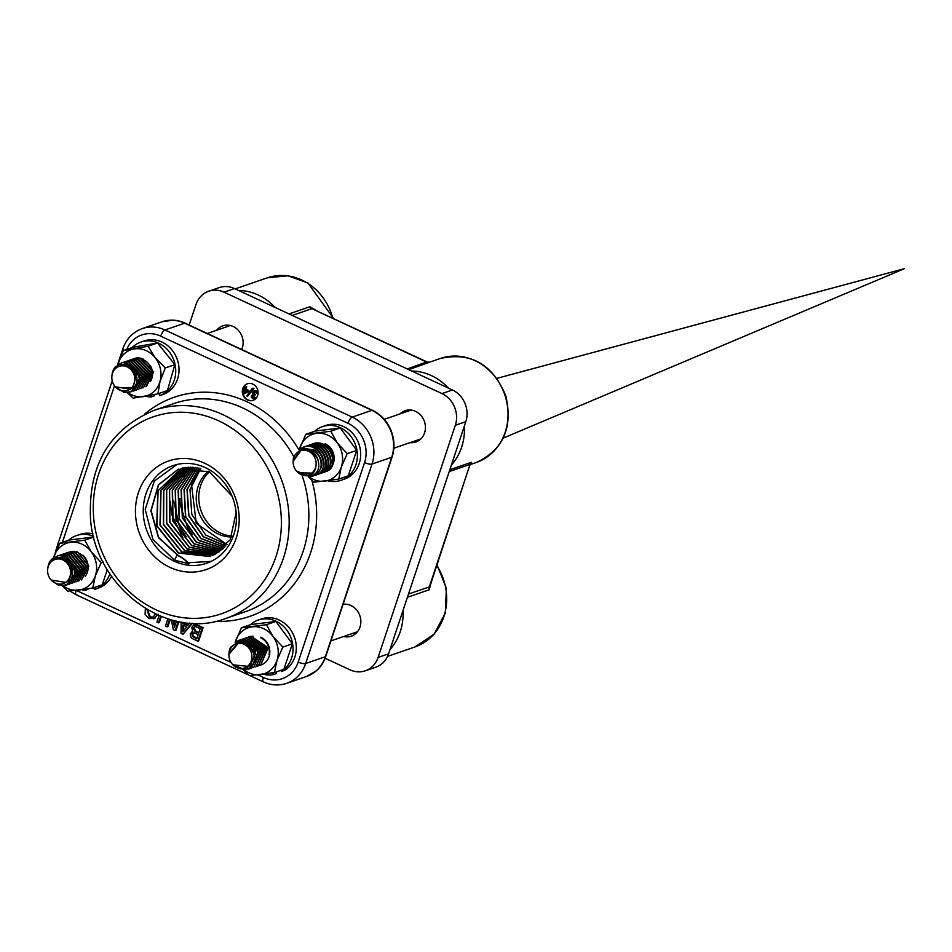 <?xml version="1.0" encoding="UTF-8"?>
<svg xmlns="http://www.w3.org/2000/svg" width="952" height="952" viewBox="0 0 952 952"><rect width="100%" height="100%" fill="white"/><g stroke="black" fill="none" stroke-linecap="round" stroke-linejoin="round"><path stroke-width="1.43" d="M238.559 290.455A55.026 49.004 71 0 1 275.176 307.496M315.743 310.126L309.805 306.782L289.003 313.934M407.397 597.273L429.197 589.776L431.089 582.791M403.005 610.482A55.026 49.004 71 0 1 390.034 649.478M470.312 464.862L471.633 462.232A4.867 4.332 -109 0 0 470.05 464.409L430.185 585.516L429.304 586.908L408.456 594.084M408.753 369.65L429.376 362.295M411.752 371.042A55.026 49.004 71 0 1 448.368 388.083M464.374 426.008A55.026 49.004 71 0 1 451.391 465.016M428.376 362.605L429.471 362.284L426.96 361.879L407.254 368.948M309.805 306.782A4.867 4.332 -109 0 0 311.911 308.662L426.972 361.879M228.135 326.298A16.755 14.923 71 0 1 229.206 325.286M356.631 632.699A16.755 14.923 71 0 1 355.096 632.568M170.36 501.276L171.55 514.211L182.784 537.678M173.55 500.324L179.44 526.539L186.009 536.607M179.916 498.348L180.106 504.37L187.52 527.515L192.256 534.262M205.394 467.658A51.61 45.97 -109 0 0 175.715 464.802A51.61 45.97 -109 0 0 143.24 509.963A51.61 45.97 -109 0 0 174.275 561.216A51.61 45.97 -109 0 0 209.226 562.251A51.61 45.97 -109 0 0 236.382 515.805A51.61 45.97 -109 0 0 205.394 467.658M174.502 560.181L176.989 555.254A30.702 27.334 71 0 1 178.262 555.813L178.524 555.718A30.702 27.334 71 0 1 188.96 563.786L174.502 560.181L152.915 539.415L145.216 509.463L154.26 481.105L176.905 464.505M211.118 561.394L188.056 562.751M176.989 555.254L178.262 555.813A30.702 27.334 71 0 1 188.734 563.893M226.909 544.592L205.68 535.036L191.84 514.485L189.983 489.59L200.789 468.432L195.362 475.679L191.495 484.532M178.262 555.813L158.437 537.594L150.88 510.748L158.377 484.877L178.345 469.205L209.369 471.68L232.062 496.23M236.155 512.533L230.158 539.903L210.13 556.527L178.452 553.076L156.711 525.885L157.842 490.827L182.391 468.063M213.855 555.004L181.606 551.898L159.972 525.076L160.84 490.328L183.879 467.765M215.283 554.278L184.581 550.637L163.316 524.469L163.601 490.411L185.461 467.515M216.651 553.517L186.901 548.971L166.481 523.338L166.481 490.256L187.068 467.325M218.008 552.672L189.222 547.293L169.646 522.231L169.373 490.125L188.674 467.206M219.365 551.743L191.566 545.615L172.824 521.113L172.264 489.994L190.34 467.158M220.697 550.744L193.922 543.913L175.989 520.018L175.192 489.899L192.006 467.17M221.995 549.685L196.267 542.176L179.155 518.899L178.119 489.792L193.708 467.265M223.256 548.542L198.611 540.427L182.332 517.793L181.059 489.709L195.434 467.432M224.517 547.305L200.967 538.665L185.497 516.698L184.022 489.649L197.195 467.682M225.731 545.984L203.323 536.857L188.663 515.591L186.985 489.614L198.98 468.015M178.524 555.718L158.71 537.535L151.13 510.736L158.579 484.877L178.476 469.157M210.249 556.48L178.607 552.933L156.937 525.73L158.103 490.708L181.392 468.396M212.974 555.313L181.915 551.851L160.269 525.111L161.019 490.411L183.915 467.753M215.307 554.266L184.724 550.482L163.565 524.362L163.815 490.411L185.533 467.503M216.711 553.481L187.056 548.828L166.731 523.243L166.695 490.256L187.151 467.325M218.079 552.624L189.388 547.15L169.896 522.136L169.587 490.125L188.77 467.206M219.448 551.684L191.745 545.472L173.074 521.03L172.49 489.994L190.448 467.158M220.781 550.684L194.089 543.77L176.239 519.923L175.418 489.899L192.114 467.182M222.078 549.613L196.445 542.033L179.404 518.816L178.345 489.792L193.827 467.277M223.351 548.459L198.79 540.284L182.582 517.709L181.285 489.709L195.553 467.444M224.601 547.221L201.146 538.523L185.747 516.603L184.248 489.649L197.314 467.706M225.814 545.889L203.502 536.714L188.912 515.496L187.223 489.614L199.099 468.039M227.004 544.485L196.243 523.362L191.519 484.437M204.644 463.231A57.465 51.17 -109 0 0 138.421 492.553A57.465 51.17 -109 0 0 169.991 567.38A57.465 51.17 -109 0 0 236.215 538.047A57.465 51.17 -109 0 0 204.644 463.231M242.748 388.583A8.77 7.806 71 0 1 247.353 383.775A8.77 7.806 71 0 1 257.587 389.523A8.77 7.806 71 0 1 253.053 400.352A8.77 7.806 71 0 1 244.688 397.829A8.77 7.806 71 0 1 242.748 388.583M183.676 622.441L183.665 623.143L187.996 625.155M192.447 623.251L183.034 634.246L181.07 633.33L181.106 622.037M194.565 624.869L193.649 625.19L196.124 625.048L202.264 627.903L197.861 641.148L192.268 638.542L190.555 636.805L190.245 633.675L192.78 631.616L191.733 627.404L193.649 625.19M194.482 624.905L196.957 624.762L203.109 627.618L198.706 640.863L197.861 641.148M174.002 620.561L175.025 625.512M178.893 621.644L176.013 630.307L175.18 630.593L173.3 629.712L171.36 619.871M170.218 619.55L167.897 626.523L167.064 626.821L165.458 626.071L167.873 618.824M161.34 616.491L159.329 622.537L158.484 622.822L156.89 622.084L159.055 615.563M158.068 614.183L153.7 618.859M311.447 674.254A35.95 32.011 -109 0 0 316.171 670.97A35.95 32.011 -109 0 0 325.715 656.559L392.069 457.091A35.95 32.011 -109 0 0 372.315 410.264L185.045 323.133A35.95 32.011 -109 0 0 173.181 320.181A35.95 32.011 -109 0 0 167.421 320.503M247.568 383.704A8.77 7.806 -109 0 0 243.165 388.44A8.77 7.806 -109 0 0 242.891 393.14M243.057 393.854A8.77 7.806 -109 0 0 253.268 400.268M245.057 386.631L246.746 386.738L245.937 389.166L248.865 390.522L248.543 391.522L244.366 393.783L242.712 393.688L243.998 389.82L243.462 388.69L244.248 389.059L245.057 386.631L245.913 387.024L245.104 389.451L248.032 390.808L247.698 391.808L243.522 394.068M243.462 388.69L244.45 388.464M252.363 388.261L253.958 388.321L247.568 396.318L246.806 395.961L252.363 388.261L253.125 388.606L247.568 396.318M253.339 395.473L253.184 396.865L255.779 397.603L255.445 398.614L252.732 398.531L251.471 397.472L251.316 395.901L253.089 394.818L252.328 392.426L254.446 390.748L257.79 392.2L256.623 393.497L255.065 392.057L253.196 392.914L253.256 394.128L254.553 395.02L252.256 396.222L252.351 397.151L254.946 397.9L254.612 398.9M252.149 395.604L253.91 394.604M254.767 391.7L254.101 393.83L255.386 394.723L254.291 395.806M255.731 397.579L254.886 397.877M254.946 397.674L254.101 397.96M255.779 397.603L254.946 397.9M253.101 394.64L252.268 394.925L253.065 394.89M253.434 391.105L255.291 391.212L256.957 392.498L256.623 393.497M257.79 392.2L256.957 392.498M255.065 392.057L254.16 391.903M255.386 394.723L254.553 395.02M253.994 395.663L253.089 395.937M253.958 388.321L253.125 388.606M246.746 386.738L245.913 387.024M245.937 389.166L245.104 389.451M248.865 390.522L248.032 390.808M248.543 391.522L247.698 391.808M244.854 390.213L247.08 391.248L243.938 392.974L244.854 390.213M245.497 390.51L244.843 392.474M182.844 622.322L182.832 623.429L187.603 625.654L189.638 623.084M183.665 623.143L182.832 623.429M191.864 623.215L183.034 634.246M182.844 625.071L186.699 626.868L182.725 631.759L182.844 625.071M183.676 625.452L183.581 630.712M203.109 627.618L202.264 627.903M192.756 631.473L191.923 631.759L192.78 631.616M191.959 634.091L193.101 632.925L194.577 633.044L198.159 634.71L196.766 638.899L192.28 636.222L191.959 634.091L192.792 633.806L193.113 635.936L196.957 638.304M193.28 628.13L194.66 626.642L195.993 626.725L200.17 628.677L198.659 633.211L195.1 631.545L193.28 628.13L194.125 627.844L195.934 631.259L198.849 632.616M193.934 632.64L192.792 633.806M195.089 626.547L194.125 627.844M173.062 620.323L174.466 627.178L176.477 621.144M178.202 621.501L175.18 630.593M169.551 619.347L167.064 626.821M160.686 616.23L158.484 622.822M157.223 614.48L154.117 618.729M154.938 618.372L148.964 618.621L145.12 614.397L145.358 608.483M155.604 613.719L153.248 617.027L149.381 617.051L146.917 609.423M153.248 617.027L152.534 617.348M147.548 609.792L150.226 616.765L152.951 617.182M208.488 471.252A36.521 32.523 -109 0 0 196.719 504.441A36.521 32.523 -109 0 0 218.21 533.989A36.521 32.523 -109 0 0 231.717 537.011M209.452 471.728A36.521 32.523 -109 0 0 220.721 533.12A36.521 32.523 -109 0 0 232.157 536.083M316.016 442.811L314.898 443.18L329.773 447.071M314.005 443.525L314.898 443.18M324.882 471.918C342.113 467.789 330.308 438.015 313.696 443.62L313.184 443.787C329.701 438.289 341.423 468.051 324.37 472.085L325.489 471.716M311.673 444.334L312.565 443.977M322.55 472.716C339.781 468.586 327.976 438.824 311.363 444.417L310.852 444.596C327.369 439.086 339.09 468.86 322.038 472.894L323.168 472.525M309.352 445.131L310.245 444.786M320.229 473.513C337.448 469.384 325.643 439.622 309.031 445.215L308.519 445.393C325.048 439.883 336.77 469.657 319.717 473.691L320.836 473.322M307.02 445.929L307.912 445.584M317.897 474.31C335.128 470.181 323.323 440.419 306.711 446.012L306.199 446.19C322.716 440.693 334.438 470.455 317.385 474.489L318.503 474.12M304.688 446.726L305.592 446.381M315.576 475.119C332.795 470.99 320.991 441.216 304.378 446.821L303.866 446.988C320.396 441.49 332.117 471.264 315.064 475.286L316.183 474.929M300.142 448.82L303.26 447.19M313.244 475.917C324.132 469.348 324.584 460.768 314.6 450.165L302.32 447.964L293.954 456.067A15.22 13.554 71 0 0 293.204 460.161A15.22 13.554 71 0 0 293.204 460.209L293.204 460.161M293.204 460.351L301.713 449.177C308.722 447.821 314.612 450.32 319.384 456.674C323.121 466.004 320.907 472.478 312.732 476.095L310.34 476.524M314.6 450.165A15.22 13.554 71 0 1 319.384 456.674M313.851 475.726L312.732 476.095M301.022 450.32A13.066 11.412 50 0 1 301.832 450.058A13.066 11.412 50 0 1 318.206 460.542M296.548 471.097L310.876 476.393C318.194 473.251 320.455 467.468 317.635 459.031C313.827 451.902 308.329 448.975 301.165 450.272L293.156 461.244A12.745 11.353 71 0 1 303.105 450.213A12.745 11.353 71 0 1 315.564 459.673A12.745 11.353 71 0 1 310.721 473.953A12.745 11.353 71 0 1 296.548 471.097A12.745 11.353 71 0 1 293.728 465.921A12.745 11.353 71 0 1 293.156 461.244M315.79 467.86C313.053 476.416 307.234 478.071 298.345 472.846L312.28 473.084L315.79 467.86A13.066 11.412 50 0 1 312.553 472.858A13.066 11.412 50 0 1 312.411 472.965M146.37 386.595L153.7 371.899L140.646 358.25L133.708 358.773L140.134 358.416L153.07 372.161L145.834 386.786M143.502 387.583L151.368 372.696L138.314 359.047L131.923 359.38L137.802 359.225L150.737 372.958L143.502 387.583L142.598 387.857M130.507 359.915L131.388 359.57M141.182 388.392L149.047 373.493L135.981 359.844L129.603 360.189L135.47 360.023L148.405 373.755L141.182 388.392L140.277 388.654M128.175 360.713L129.055 360.368M138.849 389.19L146.715 374.303L133.661 360.641L127.27 360.987L133.149 360.82L146.084 374.553L138.849 389.19L137.945 389.451M125.854 361.522L126.735 361.177M136.517 389.987L144.395 375.1L131.328 361.451L124.95 361.784L130.817 361.629L143.752 375.362L136.517 389.987L135.612 390.26M123.522 362.319L124.403 361.974M134.196 390.784L142.062 375.897L129.008 362.248L122.618 362.593L128.496 362.426L141.431 376.159L134.196 390.784L133.292 391.058M119.809 363.854L122.07 362.772M131.864 391.593L137.397 370.852L126.783 363.402L115.787 366.401A15.22 13.554 71 0 0 112.241 373.184C114.157 366.603 118.679 363.747 125.807 364.628C132.887 366.675 137.397 371.399 139.349 378.777L131.864 391.593L128.603 392.188M137.397 370.852A15.22 13.554 71 0 1 139.349 378.777M112.134 374.243L112.241 373.184M120.357 365.699A13.066 10.972 54.5 0 1 125.581 365.508A13.066 10.972 54.5 0 1 136.874 380.895M115.513 387.059L123.748 392.224C131.828 392.914 136.196 389.059 136.874 380.633C136.112 372.875 132.126 367.912 124.926 365.735C117.667 364.937 113.347 368.186 111.931 375.493L111.836 376.873A12.745 11.353 71 0 1 111.908 376.076A12.745 11.353 71 0 1 124.676 366.044A12.745 11.353 71 0 1 134.767 380.788A12.745 11.353 71 0 1 127.128 390.606A12.745 11.353 71 0 1 115.228 386.726A12.745 11.353 71 0 1 111.836 376.873M115.275 386.786L130.353 389.201L131.781 387.976L115.787 387.369M249.781 636.638L250.673 636.293M260.717 665.02L268.214 647.812L251.245 636.364L248.865 636.912L250.733 636.543L267.583 648.098L260.717 665.02L259.801 665.293M247.449 637.447L248.341 637.09M258.385 665.829L265.882 648.621L248.924 637.162L246.532 637.721L248.412 637.34L265.251 648.895L258.385 665.829L257.468 666.102M245.128 638.245L246.021 637.899M256.064 666.626L263.549 649.419L246.592 637.959L244.212 638.518L246.08 638.137L262.93 649.692L256.064 666.626L255.148 666.9M242.796 639.042L243.688 638.697M253.732 667.423L261.229 650.216L244.259 638.768L241.879 639.316L243.748 638.947L260.598 650.502L253.732 667.423L252.815 667.697M240.475 639.839L241.368 639.494M251.399 668.221L258.896 651.013L241.939 639.566L239.547 640.113L241.427 639.744L258.266 651.299L251.399 668.221L250.483 668.494M236.12 641.791L239.035 640.291M228.956 653.369L239.107 641.957C246.282 641.66 251.852 644.921 255.814 651.739L249.079 669.03L257.433 658.379L251.828 644.647L239.833 640.72L230.444 647.372A15.22 13.554 71 0 0 228.968 653.274M251.828 644.647A15.22 13.554 71 0 1 255.814 651.739M249.079 669.03L246.104 669.637M236.846 643.409A13.066 11.269 51.1 0 1 239.119 642.85A13.066 11.269 51.1 0 1 254.148 655.273M232.3 664.21L244.866 669.875C252.589 667.887 255.564 662.592 253.815 653.976C250.911 646.491 245.783 642.862 238.464 643.076L228.908 654.357A12.745 11.353 71 0 1 239.642 643.314A12.745 11.353 71 0 1 251.721 654.476A12.745 11.353 71 0 1 245.794 667.447A12.745 11.353 71 0 1 232.3 664.21A12.745 11.353 71 0 1 229.099 657.356A12.745 11.353 71 0 1 228.908 654.357M250.923 662.521C247.092 670.351 241.058 671.124 232.847 664.817L247.877 666.341L250.923 662.521A13.066 11.269 51.1 0 1 248.127 666.138A13.066 11.269 51.1 0 1 248.008 666.233M68.675 552.208L77.576 552.005L88.834 566.25L81.503 579.935M79.171 580.732L87.132 566.785L75.755 552.624L67.77 552.469L75.244 552.803L86.501 567.047L79.171 580.732L78.278 581.006M66.343 553.005L67.223 552.66M76.85 581.541L84.811 567.594L73.435 553.433L65.45 553.279L72.923 553.612L84.169 567.844L76.85 581.541L75.946 581.803M64.022 553.802L64.891 553.469M74.518 582.338L82.479 568.392L71.102 554.231L63.118 554.076L70.591 554.409L81.848 568.641L74.518 582.338L73.625 582.6M61.69 554.611L62.558 554.266M72.185 583.136L80.146 569.189L68.77 555.028L60.797 554.873L68.258 555.206L79.516 569.451L72.185 583.136L71.293 583.397M59.369 555.409L60.238 555.064M69.865 583.933L77.826 569.998L66.45 555.837L58.465 555.67L65.938 556.004L77.183 570.248L69.865 583.933L68.972 584.207M55.966 556.765L57.905 555.861M67.532 584.742L73.935 565.69L64.177 556.968L52.812 558.36A15.22 13.554 71 0 0 48.492 564.548C51.194 558.455 56.061 556.325 63.094 558.169C69.948 561.144 73.911 566.345 74.994 573.747L67.532 584.742L64.046 585.337M73.935 565.69A15.22 13.554 71 0 1 74.994 573.747M48.147 566.309L48.492 564.548M56.477 558.693A13.066 10.865 56.1 0 1 62.772 559.026A13.066 10.865 56.1 0 1 72.388 575.115M65.89 582.481A13.066 10.865 56.1 0 0 65.95 582.445L51.17 580.054L57.858 584.885C65.867 586.682 70.698 583.528 72.352 575.413C72.495 567.761 69.079 562.37 62.118 559.252C54.954 557.467 50.23 560.038 47.969 566.952L47.6 569.998A12.745 11.353 71 0 1 47.921 567.666A12.745 11.353 71 0 1 61.844 559.55A12.745 11.353 71 0 1 70.269 575.436A12.745 11.353 71 0 1 62.201 583.897A12.745 11.353 71 0 1 50.992 579.851A12.745 11.353 71 0 1 47.6 569.998M263.395 674.266A28.393 25.276 -109 0 0 273.26 674.647L272.879 672.826M281.447 671.446A28.393 25.276 -109 0 0 290.205 635.924A28.393 25.276 -109 0 0 258.17 620.073L261.455 618.955A28.393 25.276 -109 0 1 293.478 634.794A28.393 25.276 -109 0 1 284.719 670.327L281.447 671.446L280.816 670.363M258.17 620.073A28.393 25.276 -109 0 0 250.257 624.774M276.211 671.945L276.532 673.516L273.26 674.647M244.271 669.934A24.347 21.682 -109 0 0 248.936 672.814A24.347 21.682 -109 0 0 260.277 674.682A24.347 21.682 -109 0 0 276.996 660.39A24.347 21.682 -109 0 0 272.998 636.46L266.37 624.714L241.415 627.808L250.935 624.548L275.89 621.442L292.359 643.826L282.851 647.098L272.998 636.46A24.347 21.682 -109 0 0 252.28 626.821A24.347 21.682 -109 0 0 235.56 641.112A24.347 21.682 -109 0 0 235.203 642.267M266.37 624.714L275.89 621.442M260.8 637.162A14.994 13.352 71 0 1 269.809 652.406A14.994 13.352 71 0 1 259.753 665.317M252.435 636.269A14.994 13.352 71 0 1 253.065 636.126M243.617 669.958L249.424 675.67L274.378 672.576L276.996 660.39L282.851 647.098M274.378 672.576L283.886 669.304L292.359 643.826M241.415 627.808L235.192 642.279M269.071 654.452A14.006 12.471 -109 0 0 260.931 637.911M327.762 480.796A28.393 25.276 -109 0 0 341.006 480.296A28.393 25.276 -109 0 0 355.679 445.227A28.393 25.276 -109 0 0 322.538 426.603A28.393 25.276 -109 0 0 314.612 431.304M341.006 480.296L344.279 479.165A28.393 25.276 -109 0 0 358.952 444.096A28.393 25.276 -109 0 0 325.81 425.473L322.538 426.603M309.019 476.75A24.347 21.682 -109 0 0 313.303 479.344A24.347 21.682 -109 0 0 324.644 481.2A24.347 21.682 -109 0 0 341.351 466.92A24.347 21.682 -109 0 0 337.353 442.989L330.737 431.244L305.782 434.338L315.29 431.066L340.245 427.972L356.726 450.344L347.218 453.616L337.353 442.989A24.347 21.682 -109 0 0 316.635 433.35A24.347 21.682 -109 0 0 299.928 447.642A24.347 21.682 -109 0 0 299.464 449.177M330.737 431.244L340.245 427.972M325.156 443.692A14.994 13.352 71 0 1 331.82 466.492M308.281 476.809L313.779 482.2L338.733 479.094L341.351 466.92L347.218 453.616M338.733 479.094L348.253 475.833L356.726 450.344M305.782 434.338L299.428 449.201M333.509 460.506A14.006 12.471 -109 0 0 325.286 444.441M81.753 589.752A28.393 25.276 -109 0 0 85.549 590.395L85.561 589.193M97.604 588.336A28.393 25.276 -109 0 0 98.27 588.122L94.998 589.252A28.393 25.276 -109 0 1 94.331 589.466L93.772 587.693M94.998 589.252A28.393 25.276 -109 0 0 109.885 573.735M93.534 536.321A28.393 25.276 -109 0 0 76.529 535.559A28.393 25.276 -109 0 0 68.603 540.248M88.834 588.693L85.549 590.395M98.27 588.122A28.393 25.276 -109 0 0 111.61 576.293M92.951 533.905A28.393 25.276 -109 0 0 79.801 534.429L76.529 535.559M62.772 585.528A24.347 21.682 -109 0 0 67.294 588.3A24.347 21.682 -109 0 0 78.635 590.157A24.347 21.682 -109 0 0 95.343 575.865L101.209 562.572L91.344 551.934L84.728 540.189L59.774 543.294L69.282 540.022L93.701 536.987M62.094 585.563L67.77 591.156L92.725 588.05L95.343 575.865A24.347 21.682 -109 0 0 91.344 551.934A24.347 21.682 -109 0 0 70.626 542.295A24.347 21.682 -109 0 0 53.919 556.587A24.347 21.682 -109 0 0 53.526 557.884M101.209 562.572L103.066 561.93M84.728 540.189L93.724 537.095M83.014 555.266A14.994 13.352 71 0 1 85.216 576.281M70.043 551.958A14.994 13.352 71 0 1 77.564 552.017M92.725 588.05L102.245 584.778L107.29 569.605M59.774 543.294L53.491 557.896M87.144 571.057A14.006 12.471 -109 0 0 79.278 553.386M145.846 396.21A28.393 25.276 -109 0 0 151.011 396.984L150.963 395.247M159.722 395.639A28.393 25.276 -109 0 0 173.954 360.499A28.393 25.276 -109 0 0 140.884 342.077L144.157 340.959A28.393 25.276 -109 0 1 177.227 359.368A28.393 25.276 -109 0 1 162.994 394.521L159.722 395.639L158.948 393.485M140.884 342.077A28.393 25.276 -109 0 0 132.221 347.492M154.248 394.592L154.284 395.865L151.011 396.984M127.568 392.379A24.347 21.682 -109 0 0 132.554 395.211A24.347 21.682 -109 0 0 143.919 396.544A24.347 21.682 -109 0 0 160.007 381.431A24.347 21.682 -109 0 0 155.069 357.643L148.048 346.266L123.32 350.55L132.828 347.278L157.556 342.994L174.847 364.64L165.339 367.912L155.069 357.643A24.347 21.682 -109 0 0 134.065 348.967A24.347 21.682 -109 0 0 117.977 364.08A24.347 21.682 -109 0 0 117.774 364.854L123.32 350.55M148.048 346.266L157.556 342.994M132.768 359.13A14.994 13.352 71 0 1 142.955 358.928A14.994 13.352 71 0 1 143.24 359.047M150.392 365.663A14.994 13.352 71 0 1 150.583 381.312M126.973 392.438L133.173 398.138L157.913 393.842L160.007 381.431L165.339 367.912M157.913 393.842L167.421 390.57L174.847 364.64M151.63 377.111A14.006 12.471 -109 0 0 143.121 359.689M216.604 330.261A16.553 14.744 71 0 1 222.792 325.846A16.553 14.744 71 0 1 239.107 331.225A16.553 14.744 71 0 1 241.713 349.491M228.432 325.191A16.553 14.744 -109 0 0 227.088 326.655M343.125 604.246A16.553 14.744 71 0 1 360.272 617.158A16.553 14.744 71 0 1 351.276 636.162A16.553 14.744 71 0 1 343.684 636.483M354.156 632.89A16.553 14.744 -109 0 0 356.119 633.211M399.947 413.93A16.553 14.744 71 0 1 405.1 410.681A16.553 14.744 71 0 1 424.425 421.534A16.553 14.744 71 0 1 415.869 441.99A16.553 14.744 71 0 1 410.086 442.632M189.162 325.048L195.957 304.592A24.347 21.682 71 0 1 208.762 291.217A24.347 21.682 71 0 1 224.017 292.169L441.954 393.581A24.347 21.682 71 0 1 455.33 425.282L378.111 657.416A24.347 21.682 71 0 1 365.318 670.803A24.347 21.682 71 0 1 350.062 669.839L325.108 658.237M208.762 291.217L219.234 287.611A24.347 21.682 71 0 1 234.489 288.563L452.438 389.975A24.347 21.682 71 0 1 465.814 421.677L388.594 653.81A24.347 21.682 71 0 1 375.79 667.197L365.318 670.803M235.192 288.896L267.274 277.853A55.026 49.004 71 0 1 332.76 318.039M436.813 565.583A55.026 49.004 71 0 1 414.893 646.979L387.571 656.38M429.197 589.776A4.867 4.332 71 0 1 429.304 586.908L470.05 464.409L449.213 471.573M471.633 462.232L449.832 469.729M429.209 362.319L440.467 358.44A55.026 49.004 71 0 1 504.703 394.544A55.026 49.004 71 0 1 476.262 462.505L470.443 464.517M429.554 362.498A4.867 4.332 71 0 1 426.924 362.188L311.911 308.662L292.228 315.433M155.902 609.744A104.208 92.796 71 0 1 98.651 474.048A104.208 92.796 71 0 1 218.734 420.855A104.208 92.796 71 0 1 275.985 556.563A104.208 92.796 71 0 1 155.902 609.744M283.47 558.003A110.051 97.996 -109 0 0 223.006 414.703A110.051 97.996 -109 0 0 154.045 410.372C109.206 429.388 88.036 465.623 90.523 519.066C95.164 587.574 167.183 641.124 225.624 618.502A110.051 97.996 -109 0 0 283.47 558.003M154.045 410.372L173.728 403.6A110.051 97.996 71 0 1 242.7 407.932A110.051 97.996 71 0 1 293.763 456.698M302.105 475.536A110.051 97.996 71 0 1 303.164 551.232A110.051 97.996 71 0 1 245.319 611.731L225.624 618.502M215.473 621.335A115.894 103.209 -109 0 0 310.649 552.684A115.894 103.209 -109 0 0 311.875 480.439M298.761 449.63A115.894 103.209 -109 0 0 144.299 414.382M126.699 349.384A30.19 26.882 71 0 1 160.674 336.127L347.956 423.271A30.19 26.882 71 0 1 364.545 462.589L298.19 662.057A30.19 26.882 71 0 1 263.395 677.467L257.992 674.956M230.967 662.378L76.338 590.43M62.404 542.39L114.49 385.786M76.874 594.762A5.843 2.023 -65 0 1 76.172 594.762A5.843 2.023 -65 0 1 76.077 590.454M56.834 549.233A5.843 1.725 -161.6 0 1 56.501 548.304L112.217 380.812M123.867 350.36A5.843 1.725 -161.6 0 1 122.856 348.825L117.465 365.044M160.674 336.127A5.843 2.023 -65 0 1 164.958 329.975A36.033 32.094 -109 0 0 142.372 328.547C132.875 332.081 126.366 338.841 122.856 348.825M347.956 423.271A5.843 2.023 -65 0 1 352.228 417.107L164.958 329.975L184.64 323.192L371.923 410.336A36.033 32.094 71 0 1 391.724 457.257L325.37 656.737A36.033 32.094 71 0 1 306.425 676.539L286.73 683.322A36.033 32.094 -109 0 0 305.675 663.508L372.03 464.04A36.033 32.094 -109 0 0 352.228 417.107L371.923 410.336A5.843 2.023 115 0 1 372.315 410.264M364.545 462.589A5.843 1.725 18.4 0 0 372.03 464.04L391.724 457.257A5.843 1.725 -161.6 0 0 392.069 457.091M298.19 662.057A5.843 1.725 18.4 0 0 305.675 663.508L325.37 656.737A5.843 1.725 -161.6 0 0 325.715 656.559M263.395 677.467A5.843 2.023 115 0 0 263.442 681.906C271.177 685.404 278.936 685.88 286.73 683.322M173.181 320.181L162.066 321.776A36.033 32.094 71 0 1 184.64 323.192A5.843 2.023 115 0 1 185.045 323.133M256.124 390.927L255.291 391.212M254.041 392.629L253.196 392.914M254.101 393.83L253.256 394.128M255.017 394.556L254.172 394.842M253.184 396.865L252.351 397.151M253.922 397.448L253.077 397.746M196.957 624.762L196.124 625.048M194.708 637.257L193.863 637.543M193.113 635.936L192.28 636.222M195.934 631.259L195.1 631.545M150.226 616.765L149.381 617.051M388.594 653.81L378.111 657.416M234.489 288.563L224.017 292.169M452.438 389.975L441.954 393.581M465.814 421.677L455.33 425.282M437.051 564.869L446.369 588.253L445.346 613.052L434.112 634.151L414.893 646.979M440.467 358.44C470.966 351.812 492.755 364.295 505.821 395.913C513.08 427.686 503.227 449.891 476.262 462.505M267.274 277.853L287.837 275.771L307.865 282.923L333.509 318.385M904.4 268.678L496.98 378.337L904.4 268.678L503.203 438.11L904.4 268.678L496.98 378.337L904.4 268.678L503.203 438.11L904.4 268.678L496.98 378.337L904.4 268.678L503.203 438.11L904.4 268.678M248.758 675.063L76.172 594.762L69.936 591.013M55.335 552.731L56.501 548.304M263.442 681.906L249.995 675.646M316.171 670.97L306.425 676.539M142.372 328.547L162.066 321.776M411.181 410.074L384.227 419.332M420.82 438.932L393.83 448.213M230.384 325.524L207.274 333.474M344.124 604.151L343.029 604.532M357.464 631.747L330.939 640.874"/></g></svg>
